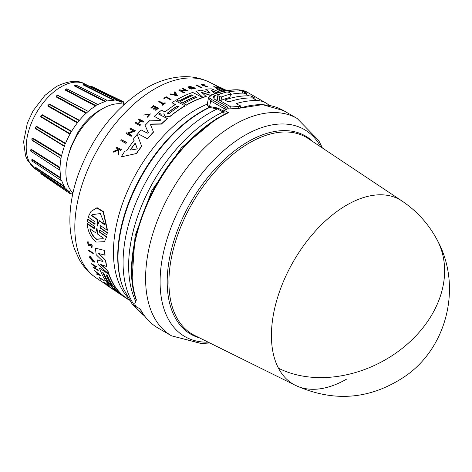 <?xml version="1.0" encoding="UTF-8"?>
<svg xmlns="http://www.w3.org/2000/svg" width="472" height="472" viewBox="0 0 472 472"><rect width="100%" height="100%" fill="white"/><g stroke="black" fill="none" stroke-linecap="round" stroke-linejoin="round"><path stroke-width="0.71" d="M278.486 368.225A106.536 61.508 -60 0 1 346.761 205.054A106.536 61.508 -60 0 1 401.961 200.983L308.275 138.579A113.74 65.667 120 0 0 249.346 142.933A113.74 65.667 120 0 0 168.917 282.238A113.74 65.667 120 0 0 194.617 335.45L295.496 385.382A106.536 61.508 -60 0 1 278.486 368.225A106.684 81.851 -27.8 0 0 403.241 347.551A106.684 81.851 -27.8 0 0 437.214 240.059C428.718 224.082 416.971 211.055 401.961 200.983M219.51 117.062L216.471 118.755L181.496 147.647L151.86 190.482L135.092 235.752L132.184 277.524M346.761 379.034A106.536 61.508 -60 0 1 295.496 385.382C334.536 402.887 371.653 399.465 406.84 375.11C448.164 345.386 461.828 284.616 437.214 240.059M238.148 108.442L262.526 104.642L283.489 110.578A125.522 72.47 120 0 0 238.985 108.442L226.967 108.991A125.522 72.47 120 0 0 224.206 110.259L228.466 112.714A125.522 72.47 120 0 0 220.725 116.79A125.522 72.47 120 0 0 183.219 148.049A125.522 72.47 120 0 0 136.379 299.873L134.785 303.685L134.898 304.304A125.522 72.47 120 0 0 136.03 306.582L140.284 309.036A125.522 72.47 120 0 0 157.967 327.987L171.596 335.852A125.522 72.47 120 0 1 196.842 155.919A125.522 72.47 120 0 1 234.354 124.661A125.522 72.47 120 0 1 297.112 118.442L318.694 140.485L322.382 147.972M170.705 162.604A118.083 68.174 120 0 0 146.633 204.293M223.079 112.029L223.628 111.197L223.079 112.029L224.041 112.584M215.02 116.248A122.154 70.529 120 0 0 135.735 301.331A122.154 70.529 120 0 1 214.996 116.23A122.154 70.529 120 0 1 223.055 112.011L217.385 108.879L209.12 107.421L207.243 104.483M99.492 230.118L99.97 232.195L106.678 236.797L104.412 241.67L96.365 242.083C90.801 237.617 87.78 231.551 87.296 223.875L93.999 228.472L94.618 228.401L94.241 226.171L87.35 221.421L87.81 219.085L95.067 223.923M87.609 219.338L94.494 224.094L95.126 223.999L94.825 221.681L88.146 217.049L90.996 211.438L97.073 207.674L103.392 211.627L107.468 230.041L107.268 230.295L100.577 225.669L99.94 225.769L100.253 228.07L107.144 232.82L106.902 234.885L100.011 230.141L99.385 230.224L99.775 232.442L106.483 237.038M100.052 225.663L100.453 227.817L107.345 232.572L106.902 234.885M106.678 236.797L104.412 241.67M87.296 223.875L87.497 223.628L94.612 228.306M102.967 261.777L102.684 261.051L96.229 254.774A114.991 66.393 -60 0 1 95.503 248.219L104.796 250.479A115.463 66.664 120 0 0 105.079 255.157L98.441 253.464L105.504 260.562A115.717 66.812 120 0 0 106.595 266.532L100.66 264.426L107.699 270.845A115.717 66.812 120 0 0 108.643 273.86L98.359 264.692A114.991 66.393 -60 0 1 97.144 259.83L102.984 261.594L97.144 259.83M98.607 253.252L105.669 260.349A115.463 66.664 120 0 0 106.76 266.326L106.595 266.532M101.291 264.656L107.858 270.645A115.463 66.664 120 0 0 108.808 273.66L108.643 273.86M121.522 295.088L117.009 292.091A114.991 66.393 -60 0 1 116.956 292.056A114.991 66.393 -60 0 1 114.843 290.546L116.177 291.124M117.675 292.375L117.675 292.375A115.245 66.54 -60 0 1 111.835 286.693L108.548 284.51A114.991 66.393 -60 0 1 106.814 282.321L116.348 288.351A115.463 66.664 120 0 0 125.222 297.218L129.316 299.986M103.079 272.698A114.908 66.34 120 0 0 108.501 282.645L106.129 281.371A114.991 66.393 -60 0 1 99.45 268.12L108.82 274.356A115.717 66.812 120 0 0 115.504 287.595L113.026 285.949A115.528 66.7 -60 0 1 107.433 275.589L106.052 274.674A115.422 66.635 120 0 0 111.652 285.035L109.445 283.572A115.251 66.54 -60 0 1 103.852 273.205L102.748 272.474A115.162 66.487 120 0 0 108.342 282.84M99.45 268.12L108.979 274.161A115.463 66.664 120 0 0 115.664 287.401L115.504 287.595M106.383 274.893A115.162 66.487 120 0 0 111.805 284.84L111.652 285.035M93.58 261.305L90.476 257.193L92.111 260.579A114.501 66.109 -60 0 1 91.792 259.429L92.441 259.553A114.283 65.98 120 0 0 93.013 261.547L89.833 258.066A114.354 66.021 120 0 1 89.58 257.087L89.916 256.107L94.701 261.842L94.229 262.225L93.739 261.104M90.571 257.11L91.621 259.7M94.547 267.772L97.981 270.055A114.478 66.092 120 0 0 98.2 270.544L93.161 267.5A114.354 66.021 -60 0 1 92.943 267.01L93.739 267.235L95.503 266.379M93.739 267.235L95.344 266.574L91.81 264.226A114.354 66.021 -60 0 1 91.615 263.7L96.648 266.745L94.388 267.972L97.822 270.25A114.731 66.239 120 0 0 98.04 270.745M94.683 270.627L100.784 275.595L96.89 274.397A114.354 66.021 -60 0 1 96.548 273.866L97.828 274.344A114.484 66.098 -60 0 1 97.02 272.963L94.99 271.199A114.354 66.021 -60 0 1 94.683 270.627L100.63 275.79M96.548 273.866L97.981 274.143M108.831 286.557L108.383 286.339A114.371 66.033 -60 0 1 106.684 285.094L111.48 287.979A114.478 66.092 120 0 0 113.18 289.224L113.02 289.424A114.731 66.239 -60 0 1 111.321 288.18L111.48 287.979M90.547 244.638L89.751 245.759L88.689 245.717L87.338 242.13L88.152 241.723L88.187 242.702L87.975 241.941M87.515 241.912L88.152 241.723M87.886 242.732L88.801 244.844L89.474 244.85M91.733 247.263C92.695 245.717 92.164 244.62 90.128 243.965L89.951 244.183C91.987 244.838 92.524 245.936 91.556 247.475L91.468 246.478M103.032 281.884L107.28 284.704A114.702 66.222 -60 0 1 106.578 283.991L107.126 284.05A114.478 66.092 120 0 0 108.855 285.749L108.306 285.69A114.702 66.222 -60 0 1 107.628 285.047L103.38 282.221A114.371 66.033 -60 0 1 103.032 281.884L106.607 283.955M100.589 278.598A114.153 65.903 120 0 0 101.037 279.141L100.878 279.335A114.407 66.05 -60 0 1 99.928 278.161L104.265 280.74A114.478 66.092 120 0 1 103.958 280.344L103.805 280.539A114.731 66.239 120 0 0 104.111 280.934M100.878 279.335L100.418 279.035A114.371 66.033 -60 0 1 99.161 277.453L103.958 280.344M88.134 249.912L93.167 252.962A114.478 66.092 120 0 0 93.267 253.6L88.234 250.549A114.354 66.021 -60 0 1 88.134 249.912L92.996 253.169A114.731 66.239 120 0 0 93.102 253.806M126.525 142.343L126.525 142.603A114.495 66.104 120 0 0 125.953 143.405L120.844 140.573A114.371 66.033 -60 0 1 121.416 139.771L126.525 142.343A114.749 66.251 -60 0 0 125.953 143.146L125.953 143.405M154.244 116.354L160.763 119.923L154.244 116.354A114.991 66.393 -60 0 1 157.465 113.522L167.289 118.578A115.717 66.812 120 0 0 161.394 123.888L151.323 124.018L150.544 125.039M167.289 118.578L167.289 118.796A115.463 66.664 120 0 0 161.394 124.106L151.323 124.242M150.515 124.685L153.5 132.125A115.463 66.664 120 0 0 147.606 138.851L137.783 133.617A114.991 66.393 -60 0 1 140.998 129.847L147.518 133.175L148.285 132.555L145.087 125.351A114.991 66.393 -60 0 1 150.155 120.195L160.297 120.348L160.899 119.912M148.308 132.661L145.087 125.351M164.055 113.864L160.751 114.218L158.356 112.761A114.991 66.393 -60 0 1 161.53 110.165L164.285 111.587L165.666 111.398A115.245 66.54 -60 0 1 175.377 104.477L171.932 102.695A114.991 66.393 -60 0 1 175.189 100.678L185.012 105.752A115.717 66.812 120 0 0 170.085 116.248L166.256 116.844L165.141 116.265L164.61 115.109L164.846 114.071L160.751 114.006L158.356 112.761M175.377 104.684L171.932 102.695M185.012 105.752L185.012 105.964A115.463 66.664 120 0 0 170.085 116.46L166.256 117.056L165.141 116.484L164.61 115.327M134.119 140.532L133.57 139.122L134.119 140.284A115.079 66.44 -60 0 0 126.614 150.833L124.814 151.193A114.991 66.393 -60 0 0 121.239 156.875L136.355 153.53L121.239 156.875M133.57 138.874A114.991 66.393 -60 0 1 137.151 134.384L141.677 146.35A115.463 66.664 120 0 0 136.355 153.795M133.511 131.027L129.812 128.909A114.371 66.033 -60 0 1 130.384 128.219L135.499 130.821L128.183 133.558L131.776 135.381A114.749 66.251 120 0 0 131.204 136.107L126.089 133.517A114.371 66.033 -60 0 1 126.661 132.791L127.328 133.128L133.511 130.791L129.812 128.909M135.499 130.821L128.183 133.8M131.776 135.381L131.776 135.623A114.495 66.104 120 0 0 131.204 136.355L126.089 133.517M140.904 121.133L143.069 122.018A114.731 66.239 -60 0 1 143.647 121.422L143.647 121.646A114.478 66.092 120 0 0 143.069 122.242L140.904 121.133A114.312 65.997 120 0 0 138.449 123.741M140.904 120.909A114.572 66.151 120 0 0 138.302 123.664L140.467 125.003A114.478 66.092 120 0 0 139.889 125.635L135.033 122.921A114.371 66.033 -60 0 1 135.606 122.289L138.013 123.516A114.549 66.133 -60 0 1 140.615 120.761L138.207 119.528A114.371 66.033 -60 0 1 138.786 118.932L143.647 121.422M140.615 120.985L138.207 119.528M155.347 107.498L153.37 106.477A114.147 65.903 120 0 0 151.376 108.1L150.946 107.663A114.371 66.033 -60 0 1 153.465 105.628L158.327 108.135A114.731 66.239 -60 0 0 155.807 110.171L155.4 109.958A114.702 66.222 120 0 1 157.388 108.342L155.943 107.592A114.596 66.163 -60 0 0 153.949 109.209L153.353 108.902A114.549 66.133 120 0 1 155.347 107.286L153.37 106.477M158.327 108.135L158.327 108.348A114.478 66.092 120 0 0 155.807 110.383L155.4 109.958M157.388 108.554L155.943 107.805A114.336 66.015 120 0 0 153.949 109.427L153.353 108.902M117.793 149.842L117.687 148.922L115.97 147.795A114.371 66.033 -60 0 1 116.401 147.122L121.263 149.547A114.731 66.239 120 0 0 120.832 150.214L118.95 149.282A114.59 66.163 120 0 0 118.49 150.002L118.867 153.317A114.731 66.239 120 0 0 118.319 154.208L117.864 150.161L113.203 152.214A114.371 66.033 -60 0 1 113.77 151.294L117.793 149.565L117.687 148.922M121.263 149.547L121.263 149.819A114.478 66.092 120 0 0 120.832 150.485L118.95 149.553A114.336 66.009 120 0 0 118.519 150.232M118.867 153.317L118.867 153.601A114.478 66.092 120 0 0 118.319 154.492L117.864 150.438L113.203 152.214M149.713 114.147L143.512 115.05L149.718 114.035L147.352 116.495L147.453 117.209L147.352 116.495M143.512 115.05L150.432 113.9L147.453 117.209M165.336 102.955L165.336 103.167A114.478 66.092 120 0 0 162.451 105.209L162.038 104.79A114.702 66.222 -60 0 1 163.153 103.982L158.704 101.686A114.371 66.033 -60 0 1 159.282 101.273L163.731 103.575A114.702 66.222 -60 0 1 164.923 102.743L165.336 102.955A114.731 66.239 120 0 0 162.451 105.002L162.038 104.79M163.153 104.194L158.704 101.686M166.109 97.551A114.153 65.903 120 0 0 164.339 98.66L163.861 98.406L164.339 98.447A114.407 66.05 -60 0 1 166.109 97.338L170.486 99.81L166.109 97.338M163.861 98.2A114.371 66.033 -60 0 1 166.215 96.73L171.076 99.456A114.478 66.092 120 0 0 170.486 99.81M202.535 97.486L202.535 97.698A115.463 66.664 120 0 0 186.369 105.167L183.773 103.616A115.528 66.7 -60 0 1 196.765 97.315L195.32 96.571A115.422 66.635 120 0 0 182.328 102.872L180.021 101.675A115.251 66.54 -60 0 1 193.013 95.379L191.856 94.784A115.162 66.487 120 0 0 178.864 101.079L176.546 99.881A114.991 66.393 -60 0 1 192.712 92.424L202.535 97.486A115.717 66.812 120 0 0 186.369 104.961L183.773 103.616M196.765 97.527L195.32 96.784A115.162 66.487 120 0 0 182.328 103.079L180.021 101.675M193.013 95.592L191.856 94.996A114.908 66.34 120 0 0 178.864 101.291L176.546 99.881M203.987 85.963L205.827 86.063L202.11 85.373L201.503 84.588L204.506 84.807L202.665 85.344M203.987 85.733L201.503 84.588M207.881 86.842L205.308 86.919L207.881 86.842L202.287 84.771M221.934 91.58L217.934 89.798L213.633 86.181L215.999 85.886L224.607 89.904L217.297 86.246L226.548 90.648M222.318 91.491L217.934 89.556L213.633 86.181M88.187 242.702L87.786 242.82L88.63 245.056L89.291 245.08M130.638 150.013L130.638 149.677A114.991 66.393 120 0 1 134.685 143.995L135.399 143.86L137.175 148.538L136.632 149.034L130.821 150.031L130.638 149.412A115.245 66.54 -60 0 1 134.685 143.742L135.399 143.606L137.193 148.391M167.784 113.687L167.784 112.743A115.416 66.635 -60 0 1 177.088 106.058L178.835 106.359L178.534 106.802A115.522 66.7 120 0 0 169.224 113.486L167.784 113.687L167.483 113.25M223.339 91.261L220.017 89.769C216.902 88.052 215.887 87.09 216.961 86.866L223.156 89.981L225.769 90.783M114.472 288.421L115.746 289.46A115.522 66.7 120 0 0 121.387 294.858L120.006 293.944A115.416 66.635 -60 0 1 114.371 288.545L114.265 288.357M95.704 232.808L97.008 228.141L97.58 234.094L103.433 238.094L102.92 238.838L96.382 239.286C93.19 236.867 91.013 233.374 89.857 228.808L95.704 232.808L96.884 228.194M90.046 228.572C91.196 233.133 93.367 236.631 96.565 239.056L102.996 238.738M97.71 225.84L97.374 226.082L97.155 225.457L97.279 219.657L91.491 215.621L92.158 214.683L100.306 213.545L104.979 225.014L99.191 220.984L97.374 226.082M124.171 104.359A51.873 29.948 120 0 0 102.571 108.707A51.873 29.948 120 0 0 69.874 150.739A51.873 29.948 120 0 0 72.924 193.125M68.363 155.512L70.776 147.069L78.222 131.712L84.382 123.221L90.453 116.885L97.739 111.321L102.294 108.867M40.834 172.693L40.893 173.112L69.992 192.552L70.116 193.703L71.65 193.077A51.873 29.948 120 0 0 72.818 193.614M35.412 167.707L35.453 167.241L35.4 167.725L64.304 186.847L64.286 188.298L65.573 188.039A51.873 29.948 120 0 0 69.838 192.021A51.873 29.948 120 0 0 69.944 192.092L69.992 192.552L69.944 192.092M31.754 159.813L32.173 159.265L32.019 159.778L60.829 178.469L60.622 180.198L61.62 180.251A51.873 29.948 120 0 0 64.369 186.322L64.304 186.847M30.538 150.055L31.217 149.294L30.969 149.807L59.796 167.997L59.378 169.961L60.062 170.244A51.873 29.948 120 0 0 60.994 177.92L60.829 178.469M31.701 138.951L32.651 138.019L32.326 138.491L61.277 156.138L60.994 158.704A51.873 29.948 120 0 0 60.062 167.454L59.796 167.997M32.173 140.367L60.829 158.344L31.76 139.806M64.304 145.948L62.239 144.68L64.304 145.948L64.369 146.409L35.453 128.596L36.379 126.207L36.002 126.608L65.177 143.706L64.369 146.409A51.873 29.948 120 0 0 61.62 155.642L61.277 156.138M69.944 134.201L40.834 116.932L41.737 114.967L71.225 131.54L69.944 134.201A51.873 29.948 120 0 0 65.573 143.293L65.177 143.706M77.343 122.909L47.949 106.165L49.554 104.17L49.141 104.353L79.007 120.478L77.343 122.909A51.873 29.948 120 0 0 71.65 131.24L71.225 131.54M124.543 104.023A51.873 29.948 120 0 0 123.499 103.279L123.269 101.639L121.788 102.294A51.873 29.948 120 0 0 121.676 102.235A51.873 29.948 120 0 0 116.094 100.536L115.675 99.291L114.006 100.347A51.873 29.948 120 0 0 107.374 101.002L106.831 100.17L105.038 101.627A51.873 29.948 120 0 0 97.928 104.654L97.338 104.212L95.509 106.052A51.873 29.948 120 0 0 88.4 111.239L86.063 113.309A51.873 29.948 120 0 0 79.438 120.307L79.013 120.478L79.438 120.307L49.554 104.17M86.063 113.309L56.316 97.031L56.646 95.739M57.419 95.362L58.103 95.444L56.563 96.518L57.714 95.491M95.509 106.052L65.36 90.152L65.679 89.184M228.466 112.714L227.834 112.649C212.04 120.254 196.977 132.012 182.646 147.925C142.632 191.414 121.316 260.986 136.29 300.227M224.206 110.259L223.917 114.283L224.218 114.454M225.97 109.439L224.135 108.643L225.12 107.28L226.885 109.663M242.431 93.12L242.803 91.143A51.236 29.583 -60 0 0 240.331 90.943L238.519 89.892A126.803 73.207 120 0 0 211.739 95.031L211.131 94.955L208.506 97.68L210.736 100.902L224.135 108.643L223.657 111.215L224.117 111.528M228.147 109.115L227.038 106.448L214.542 99.232L213.055 97.085L214.512 95.716L213.934 98.819M240.331 90.943A126.803 73.207 120 0 0 227.887 91.969M223.816 92.836A126.803 73.207 120 0 0 214.512 95.716M269.111 105.374A51.236 29.583 120 0 0 265.872 102.955A51.236 29.583 120 0 0 256.992 100.56A126.803 73.207 120 0 0 236.578 103.515L236.501 103.928M211.739 95.031C209.249 96.3 209.243 97.804 211.716 99.539L210.736 100.902L209.397 107.386M242.803 91.143L246.602 93.344A51.236 29.583 120 0 0 244.13 93.137A126.803 73.207 120 0 0 230.773 94.341M236.596 103.993L236.578 103.515L236.596 103.993L240.661 105.946A126.803 73.207 120 0 0 238.897 106.501L229.274 105.964L228.767 108.707M252.467 97.946A126.803 73.207 120 0 0 229.315 101.769L227.522 101.551L225.71 100.506L225.693 99.68A126.803 73.207 -60 0 1 248.844 95.857A51.236 29.583 -60 0 1 251.316 96.064L254.939 98.152A51.236 29.583 120 0 0 252.467 97.946L256.992 100.56M225.339 99.993L225.693 99.68L225.557 100.406M229.893 97.468L230.525 94.046A130.644 75.426 120 0 0 221.675 96.913L221.043 100.341A126.803 73.207 120 0 1 229.893 97.468L230.495 93.303L228.684 92.252L226.902 91.957A130.644 75.426 120 0 0 218.052 94.825L218.064 95.692L219.875 96.742L221.675 96.913M219.875 96.742L219.238 100.17L221.043 100.341M219.238 100.17L229.274 105.964M246.437 93.32L246.508 92.954L246.602 93.344M254.768 98.129L254.839 97.763L254.939 98.152M240.661 105.946L240.331 107.734M238.561 108.3L238.897 106.501M208.494 97.733L207.09 105.315L209.444 106.554L217.958 108.058L217.385 108.879A122.018 70.446 120 0 0 209.35 113.085A122.018 70.446 120 0 0 130.779 216.913A122.018 70.446 120 0 0 144.426 315.809M216.707 100.483L218.052 94.825M201.68 87.574L201.68 87.798A114.478 66.092 120 0 0 201.107 87.88L195.992 85.037A114.354 66.021 -60 0 1 196.564 84.954L201.68 87.574A114.731 66.239 120 0 0 201.107 87.656L195.992 85.037M177.584 95.81L170.032 94.258A114.354 66.021 -60 0 1 170.752 93.869L173.33 94.323A114.484 66.098 -60 0 1 175.118 93.409L174.203 92.099A114.354 66.021 -60 0 1 174.923 91.751L177.584 95.81M175.118 93.621L174.203 92.099M186.104 90.712L182.404 88.588A114.354 66.021 -60 0 1 182.977 88.382L188.092 91.019L180.776 90.6L184.369 92.459A114.731 66.239 120 0 0 183.797 92.695L178.681 90.058A114.354 66.021 -60 0 1 179.254 89.822L186.104 90.5L182.404 88.588M188.092 91.019L180.776 90.813M184.369 92.459L184.369 92.671A114.478 66.092 120 0 0 183.797 92.907L178.681 90.058M191.337 87.863L191.337 88.081A114.283 65.98 120 0 0 189.302 88.659L188.234 87.491L188.865 86.535A114.354 66.021 120 0 1 189.838 86.282L195.555 88.205L191.49 89.108L191.614 88.671L194.434 88.052L189.349 87.403L189.655 87.922A114.501 66.109 -60 0 1 190.824 87.597L191.337 87.863A114.543 66.133 120 0 0 189.302 88.441L188.234 87.273M195.555 88.205L191.49 89.108M194.417 88.158L189.496 87.308M217.161 92.872L211.686 90.83M210.477 95.45L201.538 92.471M210.477 95.25L201.538 92.252L206.217 96.536A115.463 66.664 120 0 0 203.072 97.521L196.299 91.291A114.991 66.393 -60 0 1 201.084 90.093L209.468 92.996L210.158 92.872L205.727 89.291A114.991 66.393 -60 0 1 211.32 88.825L219.828 92.111M210.158 93.096L205.727 89.291M223.722 89.727L217.297 86.246M171.076 99.244A114.731 66.239 120 0 0 170.486 99.604M150.432 113.9L147.453 116.991M117.687 148.65L115.97 147.795M202.665 85.113L204.506 84.807M205.827 86.063C207.426 86.677 207.361 86.836 205.627 86.547C207.361 86.836 207.426 86.677 205.827 86.063M205.308 86.689L205.627 86.547M151.376 108.1L150.946 107.663M153.37 106.265A114.401 66.05 120 0 0 151.376 107.887M139.889 125.635L135.033 122.921M140.467 124.773A114.731 66.239 120 0 0 139.889 125.404M177.584 95.598L170.032 94.258M141.677 146.096A115.717 66.812 120 0 0 136.355 153.53M164.58 115.569L164.61 115.109M203.072 97.521L196.299 91.291M206.217 96.323A115.717 66.812 120 0 0 203.072 97.303M217.503 92.766L211.143 90.4L215.073 93.539M147.606 138.851L137.783 133.617M153.5 131.894A115.717 66.812 120 0 0 147.606 138.609M150.544 124.814L151.323 124.018M224.607 90.052L224.92 90.105M220.324 87.562L226.932 90.583M226.772 90.612L220.324 87.403M125.953 143.146L120.844 140.573M99.161 277.453L103.805 280.539M107.126 284.05L106.967 284.25A114.731 66.239 120 0 0 108.696 285.949M106.578 283.991L106.967 284.25M113.073 289.354L114.861 290.528M90.37 244.85L89.951 245.505M90.388 244.832L91.297 246.697M92.246 247.104L91.556 247.475M89.302 245.062L89.951 244.183M108.79 286.61A114.401 66.05 120 0 1 107.445 285.631L109.327 286.887A114.549 66.133 120 0 0 110.678 287.867L111.245 288.245A114.596 66.163 -60 0 1 109.899 287.265L111.245 288.245M111.28 288.185A114.702 66.222 120 0 0 112.625 289.165L113.02 289.424M106.684 285.094L111.321 288.18M92.943 267.01L93.58 267.429M91.615 263.7L96.489 266.945M92.441 259.553L92.276 259.753A114.543 66.133 120 0 0 92.848 261.753M91.792 259.429L92.276 259.753M89.751 256.308L94.536 262.043M116.956 292.056L119.298 293.619M116.348 288.351L116.189 288.551A115.717 66.812 120 0 0 125.062 297.419L120.159 294.168M125.222 297.218L124.555 297.118M106.814 282.321L116.189 288.551M114.843 290.546L117.51 292.245M95.503 248.219L104.796 250.479M104.619 250.697A115.717 66.812 120 0 0 104.908 255.376M127.157 298.546L126.997 298.741A115.717 66.812 120 0 0 129.446 300.18M125.64 297.531L126.997 298.741M90.996 211.438L96.837 207.963L103.156 211.91L107.268 230.295M176.091 94.825L173.767 94.406A114.501 66.109 -60 0 1 175.271 93.633L176.091 94.825M216.571 87.172L216.961 86.866L216.601 87.308M99.203 274.84L98.046 274.421A114.501 66.109 -60 0 1 97.368 273.258L99.203 274.84M175.271 93.633L175.271 93.845A114.248 65.962 120 0 0 174.068 94.459M176.091 95.037L175.271 93.845M178.817 106.471L177.088 106.265A115.162 66.487 120 0 0 167.784 112.955L167.784 112.743M223.156 89.981L216.961 87.119M223.156 90.24L225.244 90.878M97.905 273.725A114.248 65.962 120 0 0 98.2 274.226L98.046 274.421M98.2 274.226L98.695 274.403M114.731 288.581A115.162 66.487 120 0 0 118.555 292.404M91.491 215.621L91.704 215.356L97.492 219.392L97.279 219.657M97.155 225.457L97.492 219.392M97.356 225.203L97.574 225.828M99.191 220.984L99.403 220.719L105.191 224.755M92.27 214.553L91.704 215.356M121.788 102.294L122.213 102.105L90.895 86.547M115.935 100.17L115.994 100.483M57.631 95.432L88.004 111.274L58.103 95.444M65.484 187.98L65.177 188.086M105.038 101.627L74.47 85.992L74.741 85.361M114.006 100.347L83.025 84.848L83.402 84.582M90.435 86.783L91.503 86.341L123.269 101.639M83.025 84.848L83.621 84.305M114.425 100.035L83.414 84.565L84.24 84.099L115.669 99.291M74.47 85.992L75.16 85.137M105.433 101.209L74.841 85.609L75.992 85.296M65.36 90.152L66.104 88.972M95.845 105.551L65.685 89.686L66.876 88.996M56.316 97.031L56.563 96.518L86.323 112.767M47.949 106.165L47.961 105.392L49.141 104.353L48.109 105.639L77.502 122.36M40.834 116.932L40.757 116.265L41.737 114.967L40.893 116.425L69.992 133.676M35.453 128.596L36.002 126.608L35.4 128.148L62.239 144.68M32.025 138.52L32.326 138.491L32.019 140.001M30.568 150.527L30.969 149.807L30.721 151.134L59.378 169.961M31.771 160.285L32.019 159.778L32.326 160.928M35.282 168.026L35.418 168.669L35.418 167.69M40.857 173.212L40.987 173.838L70.116 193.703M74.706 85.456L75.78 84.942L106.831 100.17M65.561 89.438L66.705 88.807L97.338 104.212M31.819 159.737L31.913 160.922L60.622 180.198M320.848 146.951A119.522 69.006 120 0 0 244.602 135.476A119.522 69.006 120 0 0 208.884 165.241A119.522 69.006 120 0 0 160.091 281.389A119.522 69.006 120 0 0 208.152 342.153M210.223 106.43L209.928 107.309A119.274 68.865 120 0 0 202.358 111.286A119.274 68.865 120 0 0 123.57 288.911L132.195 304.068L144.515 315.927M96.188 277.914C89.137 273.14 83.479 266.969 79.213 259.393L74.712 249.576C71.319 240.065 69.714 229.728 69.891 218.571C70.127 204.647 72.788 190.316 77.874 175.566C92.075 136.774 114.755 107.681 145.913 88.293C158.669 80.836 171.602 76.96 184.717 76.67C193.408 76.576 201.579 78.387 209.232 82.11A113.121 65.313 120 0 0 154.81 88.854A113.121 65.313 120 0 0 81.485 186.629A113.121 65.313 120 0 0 96.188 277.914L106.784 284.97M61.018 86.877A49.23 28.42 120 0 0 29.111 129.428A49.23 28.42 120 0 0 35.512 169.147L27.506 160.262L25.541 155.766L23.6 141.753L27.329 123.157L33.105 110.778L44.917 95.379L56.274 86.577C68.475 80.671 77.951 79.792 84.7 83.945A49.23 28.42 120 0 0 61.018 86.877M313.042 141.753A114.49 66.098 120 0 0 248.16 141.635A114.49 66.098 120 0 0 167.2 281.855A114.49 66.098 120 0 0 199.744 337.987M211.716 99.539L225.12 107.28A126.803 73.207 120 0 1 227.038 106.448M207.308 104.111A116.141 67.053 120 0 0 195.561 109.923A116.141 67.053 120 0 0 113.439 252.166A116.141 67.053 120 0 0 127.694 297.33M123.57 288.911L123.239 288.109A118.69 68.528 -60 0 1 117.717 256.715A118.69 68.528 -60 0 1 201.644 111.351A118.69 68.528 -60 0 1 209.12 107.421L209.444 106.554M35.453 167.241L64.369 186.322M32.173 159.265L60.994 177.92M31.217 149.294L60.062 167.454M32.651 138.019L61.62 155.642M36.379 126.207L65.573 143.293M42.144 114.661L71.65 131.24M244.514 91.804L244.266 93.137M248.844 95.857L244.13 93.137M247.393 92.288A51.236 29.583 120 0 0 238.519 89.892A1.28 0.997 -88.6 0 0 238.13 89.78L247.393 92.288L265.872 102.955M230.401 106.241L229.952 108.643M217.132 100.725L218.064 95.692M250.968 97.934L251.316 96.064M223.628 111.197L217.958 108.058M253.027 96.719L252.797 97.958M113.174 289.23L114.95 290.41M35.512 169.147L69.838 192.021M209.804 342.967L201.467 343.516L171.596 335.852L201.16 343.516L209.804 342.967M283.489 110.578L297.112 118.442M157.967 327.987C150.45 323.615 144.45 317.19 139.972 308.717M211.131 94.955C220.572 91.314 229.569 89.591 238.13 89.78M209.232 82.11L218.253 86.577M84.7 83.945L121.676 102.235M90.123 86.63L91.503 86.346M83.396 84.594L84.24 84.099M30.692 149.825L30.721 151.134M40.545 172.498L40.987 173.838M79.007 120.478L76.865 119.322M32.025 138.514L31.925 139.96M64.286 188.293L35.412 168.669"/></g></svg>
